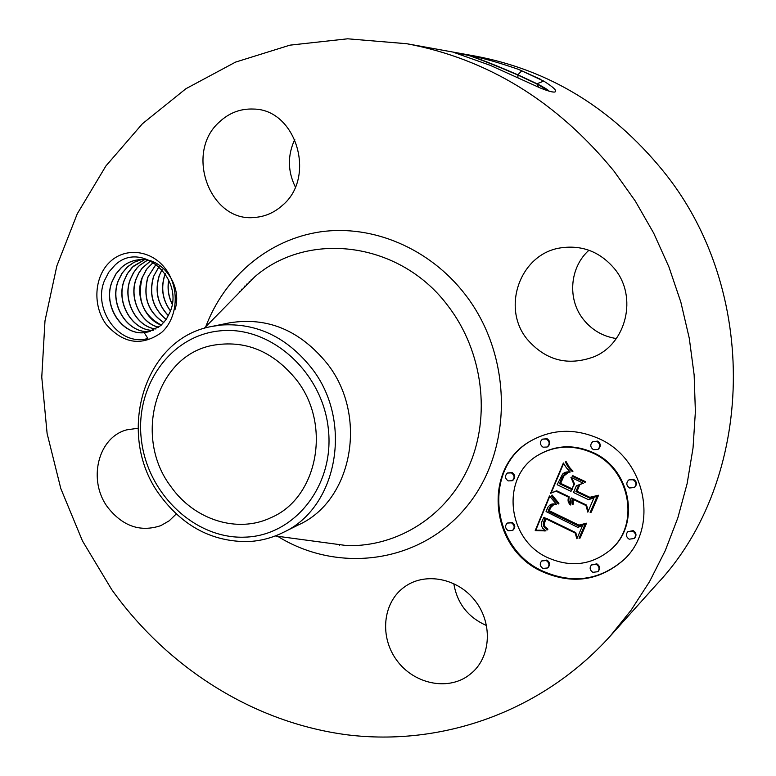 <?xml version="1.0" encoding="UTF-8"?>
<svg xmlns="http://www.w3.org/2000/svg" width="776" height="776" viewBox="0 0 776 776"><rect width="100%" height="100%" fill="white"/><g stroke="black" fill="none" stroke-linecap="round" stroke-linejoin="round"><path stroke-width="1.16" d="M111.637 589.459L82.469 540.93L60.8 488.531L47.113 433.522L41.768 377.175L44.989 320.847L56.852 265.916L77.261 213.798L105.934 165.928L142.396 123.772L185.92 88.716L235.526 62.119L289.943 45.153L347.629 38.8L406.808 43.728C487.861 59.015 556.916 101.472 613.971 171.108L635.282 201.042L653.683 233.12L668.931 266.954L680.853 302.155L689.282 338.287L694.142 374.934L695.383 411.639L693.036 447.975L687.148 483.526L677.836 517.883L665.245 550.669L649.59 581.544L631.092 610.198L609.994 636.359C541.105 712.368 441.495 746.386 347.502 734.862C253.315 722.66 167.364 667.602 111.637 589.459M406.808 43.728L475.901 56.212C549.117 70.053 611.158 107.854 662.015 169.624C760.819 289.283 755.029 480.402 656.894 584.105L609.994 636.359M490.219 65.32L540.309 87.998C548.157 91.132 553.007 92.451 554.869 91.985C557.517 91.073 553.802 87.446 543.743 81.092L518.523 69.374C498.454 62.458 482.449 57.928 470.518 55.794L454.62 52.7L490.219 65.32M486.562 625.553C468.054 617.405 457.132 603.418 453.795 583.581M295.326 186.958C287.615 171.195 287.44 155.316 294.812 139.331M616.338 338.549C602.865 336.445 591.865 330.043 583.329 319.343C567.207 299.264 569.671 267.361 588.945 250.241M161.573 332.497C141.795 346.562 123.316 343.855 106.147 324.368C92.451 305.744 94.119 276.673 109.94 261.89C125.557 246.846 151.853 250.056 165.783 269.224C179.954 288.158 177.859 318.053 161.573 332.497M468.413 675.595C446.986 691.135 413.569 683.656 396.73 660.26C379.58 637.086 382.616 603.311 403.578 587.597L405.547 586.19C426.034 572.096 457.84 578.43 475.048 600.673C492.498 622.721 491.15 655.652 472.38 672.394L468.413 675.595M176.268 513.955L169.197 520.812L160.826 525.624C140.504 532.404 122.841 526.361 107.835 507.475C87.513 480.742 97.708 437.402 126.711 429.855L137.944 428.255M282.338 205.436C274.355 212.566 265.276 216.552 255.11 217.406C210.209 223.042 184.038 152.833 219.463 121.91C229.269 112.782 240.647 108.494 253.597 109.057C296.325 109.348 316.56 177.374 282.338 205.436M527.166 339.219C501.15 307.81 519.998 254.091 560.243 247.932C581.903 244.683 600.032 251.666 614.621 268.874C637.785 296.781 626.436 343.613 594.018 356.776C567.877 366.33 545.586 360.481 527.166 339.219M541.658 571.378C488.511 547.468 482.332 465.474 532.53 439.982C553.424 428.992 575.356 428.459 598.335 438.382C645.71 458.373 659.775 527.748 623.351 560.194C599.111 581.03 571.873 584.764 541.658 571.378M548.778 91.044L536.895 83.953L517.825 75.029C498.774 66.784 482.41 60.247 468.743 55.416M549.243 91.18C547.536 89.502 543.452 87.019 536.982 83.74L517.902 74.806C499.889 66.998 484.088 60.664 470.518 55.794M518.523 69.374L540.765 79.404M160.787 325.59L148.4 331.876L144.181 332.603L147.886 338.462C119.31 347.008 92.412 309.236 104.43 280.679L108.785 272.163L114.877 265.227C141.096 239.59 184.513 278.4 170.196 311.651L166.268 319.382L160.787 325.59M532.84 439.808C482.982 465.464 489.316 547.061 542.259 570.884C572.29 584.192 599.412 580.545 623.613 559.942M144.181 332.603C121.977 335.513 102.607 305.919 111.831 282.115L115.731 274.151L121.328 267.565C126.168 263.2 131.823 260.61 138.274 259.805C161.369 255.857 183.252 285.597 174.91 309.828M146.955 332.196C123.82 337.803 101.957 306.442 112.151 281.552L116.022 273.899L121.463 267.545C126.294 263.19 131.949 260.6 138.409 259.785M212.129 326.386L229.483 322.855C267.536 316.686 300.147 330.324 327.317 363.769C368.454 415.946 352.265 500.801 298.712 524.77L282.842 532.627C337.288 508.28 353.681 421.63 311.729 368.27C286.945 337.153 256.778 322.729 221.238 325.028L212.129 326.386C142.551 338.317 114.848 436.898 160.894 496.514C183.689 526.681 212.556 541.716 247.515 541.609C259.902 541.095 271.678 538.098 282.842 532.627M610.663 549.709L611.187 549.233C641.005 524.149 630.529 468.481 592.748 452.427C574.075 444.338 556.343 444.978 539.543 454.348L538.932 454.707C555.742 445.337 573.503 444.696 592.185 452.786C630.015 468.869 640.51 524.605 610.663 549.709C591.758 565.2 570.719 567.819 547.536 557.575C506.136 539.068 500.539 475.504 538.932 454.707M512.179 480.751L512.82 480.363C515.584 477.628 515.342 475.019 512.092 472.516L507.465 473.02L511.452 472.894C514.701 475.397 514.944 478.016 512.179 480.751L508.144 480.907C504.875 478.375 504.652 475.746 507.465 473.02M597.86 449.43L598.403 449.071C601.167 446.229 600.886 443.581 597.559 441.127L592.728 441.709L597.016 441.476C600.343 443.93 600.624 446.588 597.86 449.43L593.504 449.711C590.158 447.209 589.896 444.551 592.728 441.709M547.099 447.034L547.701 446.685C550.611 443.911 550.397 441.243 547.061 438.692L542.472 439.148L546.45 439.041C549.796 441.592 550.009 444.26 547.099 447.034L543.054 447.18C539.708 444.59 539.514 441.913 542.472 439.148M634.196 538.525L634.7 538.049C636.795 535.227 636.301 532.743 633.235 530.619L627.755 531.715L632.731 531.085C635.806 533.209 636.291 535.692 634.196 538.525L629.171 539.194C626.077 537.031 625.611 534.538 627.755 531.715M634.39 487.474L634.894 487.066C637.28 484.195 636.873 481.634 633.672 479.374L628.948 479.84L633.168 479.772C636.368 482.041 636.776 484.602 634.39 487.474L629.588 487.997C626.368 485.689 625.98 483.108 628.434 480.247M547.526 567.983L548.128 567.479C550.339 564.753 549.922 562.27 546.876 560.049L541.706 560.951L546.275 560.544C549.33 562.765 549.747 565.248 547.526 567.983L542.909 568.43C539.844 566.179 539.446 563.686 541.706 560.951M512.49 530.464L513.13 530.018C515.623 527.292 515.293 524.751 512.15 522.393L507.291 523.072L511.52 522.83C514.663 525.197 514.983 527.738 512.49 530.464L508.222 530.736C505.069 528.34 504.759 525.779 507.291 523.072M597.782 571.708L598.325 571.194C600.372 568.43 599.887 565.985 596.87 563.851L591.448 564.938L596.327 564.356C599.353 566.48 599.838 568.934 597.782 571.708L592.854 572.329C589.818 570.176 589.353 567.712 591.448 564.938M251.133 280.505L251.046 279.932M296.684 380.124C331.915 425.035 317.51 498.047 271.134 517.582C237.611 533.791 194.301 519.881 171.137 486.891C133.074 437.645 155.297 356.417 212.12 345.446C244.944 339.49 273.133 351.053 296.684 380.124M220.025 330.857C169.895 335.436 134.316 387.146 141.504 440.749C147.993 494.409 195.339 539.349 245.08 537.147C294.88 535.779 335.154 484.961 328.248 428.148C322.079 371.287 270.029 325.445 220.025 330.857M141.397 259.611L134.015 262.327L127.604 266.818L122.191 273.123L118.34 280.728C108.747 304.764 128.35 334.466 150.214 331.41M150.146 331.43C128.496 334.514 108.844 305.317 118.02 281.29L121.91 273.375L127.468 266.828L133.918 262.317L141.329 259.62M549.476 495.951L556.605 504.448L549.942 505.021L547.895 507.213L546.062 511.568L577.868 527.389L582.572 525.536L576.888 538.757L575.162 533.025L545.858 518.804L544.151 524.421L544.965 526.71L547.914 529.135L547.594 529.882L546.964 529.484L544.568 527.467L543.433 525.391L543.433 522.898L544.965 518.756L543.666 517.737L541.784 521.879L541.347 525.527L542.696 528.378L546.013 530.871L535.207 530.609L549.476 495.951M552.095 495.02L558.914 503.352L558.332 503.983L552.628 497.6L551.377 495.544L552.095 495.02M553.414 504.963L550.931 507.31L549.282 510.734L578.945 525.119L586.52 523.199L580.147 538.001L579.061 538.272L585.026 524.411L578.809 526.099L548.069 511.229L550.65 506.107L553.414 504.963M550.601 493.284L563.376 463L566.325 467.705L570.234 472.021L565.442 472.516L562.61 474.02L557.149 484.719L571 491.324L571.757 489.549L559.525 483.71L563.017 475.921L564.87 473.952L567.692 472.991L563.997 475.882L560.631 483.361L572.067 488.822L573.939 484.408L570.913 477.337L583.377 483.264L576.335 485.825L573.493 492.517L588.499 499.686L593.989 497.794L587.83 512.141L585.987 505.525L573.202 499.404L573.241 504.157L572.387 504.41L571.805 501.762L572.397 499.017L571.01 498.347L570.117 500.85L570.835 504.963L570.273 504.933L568.187 501.412L568.517 497.154L556.053 491.179L550.601 493.284L556.644 490.772L569.099 496.737L568.76 500.995L570.505 504.148M566.121 461.623L569.429 467.288L572.979 471.207L572.3 471.624L568.478 467.53L565.394 461.914L566.121 461.623M572.853 475.688L585.725 481.799L584.958 482.352L572.087 476.241L572.853 475.688M579.614 485.204L577.053 491.198L589.818 497.29L598.558 495.243L591.273 512.179L590.148 512.519L597.045 496.495L589.857 498.192L575.938 491.548L578.45 485.669L579.614 485.204M246.584 285.141L246.525 284.113M549.747 496.31L535.818 530.163L545.567 530.619M535.207 530.609L535.818 530.163M536.4 530.59L537.011 530.144M537.574 530.59L538.185 530.144M538.709 530.609L539.32 530.153M539.824 530.638L540.426 530.192M540.901 530.697L541.512 530.241M541.958 530.765L542.56 530.309M542.977 530.852L543.578 530.396M543.966 530.959L544.568 530.503M544.927 531.075L545.528 530.619M543.666 517.737L544.267 517.301L545.567 518.31L544.17 521.879L544.034 524.945L545.169 527.02L547.875 529.222M544.965 518.756L545.567 518.31M544.209 520.463L544.81 520.027M543.947 521.103L544.548 520.667M543.733 521.724L544.335 521.288M543.569 522.326L544.17 521.879M543.433 522.898L544.044 522.452M543.355 523.441L543.957 522.995M543.307 523.965L543.908 523.519M543.307 524.469L543.908 524.023M543.355 524.945L543.957 524.498M543.433 525.391L544.034 524.945M543.733 526.235L544.345 525.788M543.966 526.642L544.568 526.196M544.238 527.059L544.839 526.603M544.568 527.467L545.169 527.02M544.946 527.874L545.547 527.418M545.373 528.281L545.974 527.825M545.848 528.679L546.45 528.233M546.382 529.087L546.983 528.631M546.964 529.484L547.565 529.028M545.858 518.804L546.459 518.368L575.724 532.569L577.305 537.787M575.162 533.025L575.724 532.569M549.573 505.273L552.25 503.993L556.343 504.196M549.942 505.021L550.543 504.594M550.33 504.817L550.921 504.39M550.727 504.642L551.329 504.225M551.173 504.516L551.765 504.09M551.649 504.41L552.25 503.993M552.163 504.352L552.755 503.925M552.716 504.313L553.307 503.896M553.298 504.313L553.889 503.896M553.909 504.352L554.51 503.934M554.568 504.419L555.16 504.002M555.257 504.526L555.849 504.099M555.985 504.662L556.47 504.313M552.105 495.03L554.423 498.755L558.817 503.459M551.377 495.544L551.969 495.127M551.717 496.194L552.318 495.777M552.134 496.882L552.735 496.465M552.628 497.6L553.22 497.193M553.191 498.367L553.783 497.95M553.822 499.172L554.423 498.755M554.53 500.016L555.131 499.598M555.315 500.889L555.907 500.472M556.169 501.81L556.761 501.393M557.1 502.77L557.692 502.344M551.552 505.38L548.671 510.792L579.381 525.643L585.589 523.965L579.623 537.807L580.303 537.642M550.65 506.107L551.241 505.68M550.252 506.641L550.844 506.214M549.835 507.31L550.427 506.883M549.612 507.708L550.213 507.281M549.398 508.135L549.99 507.708M549.165 508.61L549.767 508.183M548.942 509.114L549.534 508.687M548.7 509.657L549.301 509.221M548.069 511.229L548.671 510.792M578.809 526.099L579.381 525.643M585.026 524.411L585.589 523.965M579.061 538.272L579.623 537.807M563.618 463.427L551.193 492.876M556.053 491.179L556.644 490.772M568.517 497.154L569.099 496.737M568.255 498.066L568.837 497.649M568.1 498.949L568.672 498.532M568.032 499.802L568.604 499.375M568.061 500.617L568.633 500.2M568.187 501.412L568.76 500.995M568.41 502.179L568.983 501.752M568.73 502.906L569.303 502.489M569.148 503.614L569.72 503.188M569.662 504.284L570.234 503.867M571.01 498.347L571.582 497.93L572.969 498.599L572.397 501.878L573.163 503.925M572.397 499.017L572.969 498.599M572.184 499.569L572.756 499.152M572.019 500.132L572.591 499.705M571.902 500.675L572.475 500.258M571.825 501.218L572.397 500.801M571.805 501.762L572.378 501.344M571.825 502.295L572.397 501.878M571.893 502.838L572.465 502.412M572.009 503.362L572.581 502.935M572.174 503.886L572.746 503.459M572.387 504.41L572.96 503.983M573.202 499.404L573.774 498.978L586.549 505.098L588.237 511.18M585.987 505.525L586.549 505.098M576.335 485.825L583.145 483.147M571.844 477.783L574.512 484.001L572.067 488.822M573.939 484.408L574.512 484.001M566.218 473.719L567.363 473.02M565.345 473.651L563.037 476.425L560.117 483.312L572.329 489.142L571 491.324M564.23 474.485L564.812 474.097M563.609 475.145L564.191 474.757M563.017 475.921L563.599 475.523M562.455 476.813L563.037 476.425M561.911 477.822L562.493 477.434M561.397 478.957L561.979 478.559M560.427 481.343L561.009 480.945M560.136 482.1L560.718 481.712M559.525 483.71L560.117 483.312M571.757 489.549L572.329 489.142M563.405 473.37L566.024 472.128L569.293 472.041M563.832 473.118L564.414 472.73M564.307 472.885L564.889 472.497M564.85 472.691L565.432 472.303M565.442 472.516L566.024 472.128M566.102 472.371L566.684 471.983M566.81 472.245L567.392 471.856M567.586 472.147L568.158 471.76M568.41 472.08L568.992 471.692M566.034 461.652L569.05 467.152L572.95 471.187M565.956 463.156L566.538 462.787M566.538 464.339L567.12 463.97M567.159 465.464L567.731 465.086M567.799 466.531L568.381 466.153M568.478 467.53L569.05 467.152M569.177 468.471L569.759 468.093M569.914 469.354L570.496 468.966M570.68 470.169L571.252 469.781M571.476 470.925L572.048 470.537M572.3 471.624L572.872 471.236M572.872 475.698L585.725 481.799M572.087 476.241L572.659 475.853M584.958 482.352L585.511 481.945M578.925 485.475L576.51 491.14L590.41 497.775L597.588 496.077L590.701 512.082L591.399 511.869M575.938 491.548L576.51 491.14M589.857 498.192L590.41 497.775M597.045 496.495L597.588 496.077M590.148 512.519L590.701 512.082M153.134 330.372C132.725 330.993 115.44 303.057 124.121 280.475L127.332 273.656L131.804 267.798L133.54 266.11L144.385 259.747M144.452 259.747L132.812 266.895L127.633 273.365L124.451 279.923C115.362 302.514 132.589 330.915 153.202 330.343M241.54 290.282L241.598 289.157M155.966 328.985C136.974 327.365 121.958 300.787 130.155 279.67L133.346 272.9L136.974 267.962L139.515 265.392L147.45 260.183M147.518 260.202L139.641 265.373L137.177 267.865L133.637 272.609L130.475 279.118C121.91 300.264 136.848 327.268 156.024 328.946M158.692 327.249C141.232 323.64 128.428 298.527 136.101 278.875L138.661 273.21L142.105 268.156L150.525 260.949M150.593 260.969L142.328 268.03L138.962 272.88L136.421 278.322C128.661 297.829 140.407 322.981 158.75 327.21M168.78 280.097C167.374 288.449 168.499 296.374 172.146 303.872M168.702 279.923C167.228 288.41 168.373 296.461 172.117 304.066M161.301 325.134C145.422 319.722 134.888 296.267 141.969 278.089L146.48 269.359L153.405 262.22M153.464 262.259L146.742 269.156L142.289 277.546C136.741 299.439 143.104 315.289 161.359 325.086M165.298 273.792L165.016 274.51C160.69 287.683 162.504 299.788 170.477 310.856M170.439 310.972C162.533 300.137 160.622 288.158 164.716 275.043L165.23 273.685M163.794 322.593C148.022 312.136 142.677 297.043 147.77 277.313L156.16 264.092M156.219 264.141L148.08 276.77C142.687 296.626 147.944 311.874 163.852 322.525M168.402 315.764C157.674 304.59 154.579 291.262 159.138 275.79L162.058 269.563M162.126 269.641L159.449 275.257C154.637 290.845 157.635 304.318 168.45 315.677M166.171 319.518C152.843 308.528 148.614 294.201 153.483 276.547L159.041 266.488M159.109 266.546L153.803 276.004C148.672 293.842 152.814 308.324 166.219 319.45M249.174 281.61L249.271 282.406M244.518 286.101L244.556 287.198M239.454 291.534L239.386 292.465M205.766 326.696C224.477 276.964 268.254 239.522 320.42 231.84C372.548 224.342 429.788 248.32 465.435 294.812C513.489 357.028 513.004 451.322 466.153 507.203C419.651 563.541 337.919 573.823 277.624 536.284M517.951 77.425L517.825 75.029M517.902 74.806L521.821 70.674M536.982 83.74L543.743 81.092M234.808 297.13L254.916 276.654C308.761 230.142 400.785 241.714 448.441 306.491C482.934 351.703 491.014 416.295 468.976 466.182C446.898 516.098 397.739 546.925 347.144 545.635L318.703 541.813M538.476 87.135L536.895 83.953M561.058 479.772L561.64 479.374M560.738 480.557L561.32 480.169M559.855 482.856L560.447 482.459M275.218 535.954L318.577 541.793M234.721 297.218L204.069 328.432M339.82 544.655L339.587 545.247"/></g></svg>
